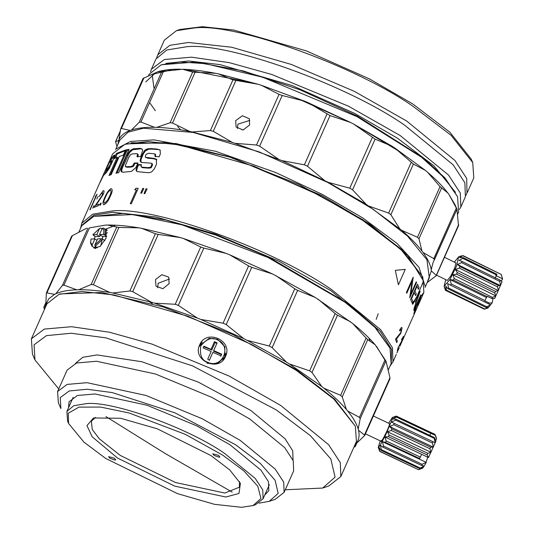 <?xml version="1.0" encoding="UTF-8"?>
<svg xmlns="http://www.w3.org/2000/svg" width="534" height="534" viewBox="0 0 534 534"><rect width="100%" height="100%" fill="white"/><g stroke="black" fill="none" stroke-linecap="round" stroke-linejoin="round"><path stroke-width="0.8" d="M241.702 129.669L243.391 129.942M467.317 192.467L473.798 177.902L472.73 162.59L471.215 159.092L449.915 132.258L412.715 103.916L369.354 78.845L306.309 50.877L233.638 30.031L202.433 26.7L180.065 29.463L176.454 30.678L164.352 40.13L157.87 54.695M472.73 162.59L451.05 135.282L413.196 106.446C355.918 66.196 235.808 23.002 194.797 27.901L176.454 30.678M285.256 489.778L322.696 488.049L328.724 486.027L340.819 476.575L340.312 462.631L328.657 444.749L280.744 405.46L229.033 376.016L152.163 344.15L109.59 332.255L71.569 326.708L44.315 329.077L31.379 338.796L32.447 354.115L34.97 359.943L58.747 388.932M31.379 338.796L46.979 303.759L59.08 294.301L81.889 291.497L113.735 294.908L187.928 316.241L252.222 344.824L296.35 370.416L333.857 399.078L355.35 426.212L356.425 441.531L340.819 476.575M225.502 356.465C233.445 340.632 206.151 328.397 199.656 344.911C191.866 360.423 219.167 372.659 225.502 356.465L225.381 356.725M59.08 294.301L60.282 293.9L101.847 292.519L163.524 307.043L232.951 334.571L296.183 369.568L334.691 399.205L355.35 426.212M322.696 488.049L335.078 477.116L330.833 459.006L310.428 435.711L276.111 409.805L192.387 365.81L105.805 337.842L71.122 333.243L46.471 335.639L34.056 344.81L34.97 359.943M202.199 342.147L199.382 345.578M225.775 353.254L224.921 357.606M75.468 363.374L82.797 357.286L97.048 354.923L141.984 361.772L198.261 382.084L250.746 410.406L285.143 438.848L292.719 450.843L293.059 460.248M222.785 360.403L224.781 356.852L224.901 346.74L217.645 339.284L209.201 338.309L199.943 345.451L199.482 346.426M203.821 248.096L200.711 247.015L183.449 238.498L226.209 253.403L203.821 248.096L178.323 305.361L197.406 318.097L200.797 319.445L223.092 323.183L248.59 265.925L229.6 254.758L272.62 274.002L315.34 297.505L352.74 323.551C361.939 330.987 369.421 338.062 375.182 344.784L385.615 360.55L386.216 361.939L385.702 361.411L376.49 346.339M197.406 318.097L154.62 303.178L175.219 304.273L200.711 247.015M158.197 234.406L155.381 233.732L141.537 228.292L180.265 237.55L158.197 234.406L132.706 291.664L151.429 302.231L154.62 303.178M151.429 302.231L112.734 292.986L129.889 290.997L155.381 233.732M118.902 227.464L107.574 225.054C116.572 224.941 126.972 225.862 138.767 227.818L118.902 227.464L93.41 284.722L109.971 292.505L112.734 292.986M109.971 292.505C98.176 290.549 87.776 289.628 78.772 289.742L91.14 284.522L116.632 227.264M89.432 227.891L105.512 225.101L89.432 227.891L63.933 285.149L76.709 289.795L78.772 289.742M76.709 289.795C67.972 290.082 60.996 291.404 55.783 293.76L62.411 285.443L87.91 228.178M86.662 228.205L72.397 235.648L46.899 292.906L54.608 294.321L55.783 293.76M54.608 294.321L48.734 298.8L45.811 304.667L46.351 292.992L71.623 236.235M46.071 302.251L43.821 307.304L45.25 306.943L45.811 304.667M45.63 305.702L45.497 307.083M354.943 444.862L355.457 444.321L354.609 445.61L355.203 446.618L356.992 442.599M390.007 378.666L364.742 435.417L364.455 434.983L364.288 435.944L355.457 444.321M356.145 443.514C358.941 439.956 359.736 435.544 358.514 430.291L364.455 434.983L389.954 377.725L386.209 361.939M385.702 361.411L360.21 418.676L358.194 429.056L358.514 430.291M358.194 429.056C356.639 423.676 353.141 417.668 347.687 411.026L359.442 417.361L384.941 360.103M375.182 344.784L367.739 339.611L342.247 396.869L346.386 409.471L347.687 411.026M346.386 409.471C340.619 402.749 333.143 395.674 323.938 388.238L340.612 395.327L366.11 338.062L352.74 323.551M350.571 321.815L337.488 315.207L311.996 372.465L321.768 386.503L323.938 388.238M321.768 386.503L289.381 363.948L309.64 370.83L335.132 313.565L318.177 299.26M315.34 297.505L297.632 290.376L272.14 347.641L286.538 362.192L289.381 363.948M286.538 362.192L247.082 340.318L269.269 346.045L294.761 288.787L275.878 275.631M272.62 274.002L251.714 267.327L226.222 324.585L243.818 338.689L247.082 340.318M243.818 338.689L200.797 319.445M284.095 492.381L293.633 470.961L293.259 460.762L284.729 447.666L249.658 418.903L211.804 397.356L155.534 374.027L96.541 361.258L76.596 362.993L67.124 370.115L57.585 391.535L58.366 402.743L60.889 408.57L60.222 397.61L69.213 390.975L87.069 389.239L112.18 392.57L174.865 412.815L235.487 444.675L260.332 463.432L275.11 480.306L278.187 493.416L269.223 501.326L275.237 499.303L284.095 492.381L283.721 482.182L275.19 469.086L240.12 440.323L202.266 418.776L145.996 395.447L87.002 382.678L67.057 384.413L57.585 391.535M206.965 363.274L217.198 363.754L224.667 357.099M178.323 305.361L175.219 304.273M226.222 324.585L223.092 323.183M272.14 347.641L269.269 346.045M311.996 372.465L309.64 370.83M342.247 396.869L340.612 395.327M360.21 418.676L359.442 417.361M353.882 447.232L355.244 446.638L357.072 442.519M43.821 307.304L44.469 309.4M46.899 292.906L46.418 292.886M63.933 285.149L62.411 285.443M93.41 284.722L91.14 284.522M132.706 291.664L129.889 290.997M207.459 362.172C222.097 369.528 232.617 345.899 217.378 339.891C212.185 336.807 206.671 338.796 200.837 345.852C199.496 354.916 201.698 360.35 207.459 362.172M180.265 237.55L183.449 238.498M169.138 283.641L162.877 288.7L156.021 286.237L155.487 279.596L161.869 274.696L168.711 277.139L169.138 283.641M258.97 503.161L269.223 501.326M214.454 341.667L211.017 349.376L203.888 346.186L203.127 347.901L211.144 351.492L207.713 359.202L209.495 359.996L212.926 352.286L220.949 355.871L221.71 354.162L213.693 350.571L217.124 342.861L214.454 341.667L215.229 342.307L211.791 350.024L211.017 349.376M157.65 287.799L158.131 283.274L169.425 279.008M264.71 495.131L268.809 490.713L268.482 481.715L260.959 470.167L230.034 444.802L196.645 425.798L147.024 405.226L94.999 393.965L77.41 395.494L69.053 401.775L68.519 407.776M217.124 342.861L216.891 343.349L215.109 342.554M213.693 350.571L216.891 343.349M221.71 354.162L221.483 354.649L213.46 351.065M220.716 356.365L221.483 354.649M212.926 352.286L209.261 360.49M211.791 350.024L203.661 346.679M226.209 253.403L229.6 254.758M138.767 227.818L141.537 228.292M251.714 267.327L248.59 265.925M105.512 225.101L107.574 225.054M106.186 229.233L106.006 238.271L100.078 246.474L93.864 247.983M297.632 290.376L294.761 288.787M106.032 229.707L106.8 229.8M94.705 248.363L94.298 247.689M337.488 315.207L335.132 313.565M101.994 228.966L100.632 228.078L99.478 228.512L92.889 234.753L95.192 236.642L94.011 238.958M92.462 246.434L92.135 245.086L94.878 238.932L90.98 239.038L90.62 243.177L92.035 246.214L94.611 247.836L97.322 247.763L95.172 246.361L102.762 239.205L104.911 240.607M106.82 236.322L104.671 234.92C105.659 231.269 105.211 228.966 103.349 228.005L102.234 228.418L99.498 234.573L102.361 236.442L106.82 236.322M107.354 230.568L103.349 228.005M100.632 228.078L100.252 228.225M72.397 235.648L71.676 236.155M95.246 246.408L94.611 247.836M100.285 235.087L99.651 236.522L95.192 236.642M102.762 239.205L101.487 238.751L97.588 238.858L94.852 245.013L101.487 238.751M95.172 246.361L94.852 245.013M94.878 238.932L96.954 240.287M90.566 242.169L92.135 245.086M92.889 234.753L96.787 234.646L99.651 236.522M96.787 234.646L99.524 228.492M104.671 234.92L103.396 234.466C104.21 231.315 103.823 229.3 102.234 228.418M99.498 234.573L103.396 234.466M367.739 339.611L366.11 338.062M389.78 378.686L389.954 377.725M373.379 416.019L389.566 423.669L389.473 424.603C388.291 429.249 379.634 445.983 381.316 440.376M388.619 423.222L392.377 417.488L392.33 419.083L385.635 434.99L380.235 445.136L378.239 447.405L380.275 440.87M378.239 447.405L379.774 451.404L378.993 447.425L380.882 450.262L381.316 449.635L380.435 445.336L382.851 447.132L383.472 446.044L382.504 441.705L385.448 442.386L386.182 440.964L384.947 436.979L388.358 436.598L389.119 435.016L387.477 431.726L391.228 430.464L391.916 428.915L389.773 426.579L393.712 424.724L394.252 423.395L391.569 422.154L395.514 420.071L395.841 419.123L392.65 418.99L396.415 417.067L396.482 416.613L392.884 417.468L396.108 416.166M396.415 417.067L430.724 433.288L429.883 435.21M428.502 457.558L435.884 441.278L434.482 437.633L434.229 438.367L435.123 442.739L432.967 441.691L432.427 443.02L433.328 447.158L430.631 447.212L429.943 448.76L431.031 452.311L427.834 453.313L427.073 454.895L428.502 457.558L421.686 454.341L419.243 459.073L426.052 462.29L422.187 464.34L421.566 465.428L423.989 465.915L419.597 468.558L422.548 468.004L418.489 469.7L379.774 451.404M395.841 419.123L434.482 437.633M430.724 433.288L435.15 435.243L436.552 438.895L435.644 440.65M396.482 416.613L435.15 435.243M427.834 456.844L426.052 462.29M435.197 434.91L436.552 438.895M396.301 416.079L435.016 434.376L436.438 438.047M434.229 438.367L395.514 420.071M426.306 462.297C423.462 467.484 422.107 469.273 422.234 467.671M379.968 451.31L418.489 469.7M432.967 441.691L394.252 423.395M432.427 443.02L393.712 424.724M433.328 447.158L389.773 426.579M430.631 447.212L391.916 428.915M78.932 231.983L81.695 225.789L93.79 216.337L132.472 214.568L182.047 224.847L268.028 257.508L346.599 303.178L375.028 327.429L390.054 348.221L391.115 363.507M152.33 303.599L148.973 301.516M429.943 448.76L391.228 430.464M93.79 216.337L123.975 213.36L165.847 219.995L215.836 235.067L268.222 256.861L348.248 303.686L375.048 326.848L390.054 348.221M431.031 452.311L387.477 431.726M427.834 453.313L389.119 435.016M427.073 454.895L388.358 436.598M81.996 225.154L93.77 215.255L112.707 212.272L156.082 217.024L215.663 234.212L278.755 261.139L331.107 290.816L380.135 331.127L391.562 349.323L391.228 363.247M421.686 454.341L384.947 436.979M80.594 228.258L81.755 223.245L92.636 214.201L112.374 210.95C153.625 206.024 274.423 249.465 332.035 289.942L380.615 329.652L392.45 347.734L392.984 361.818L390.04 366.03M420.498 457.184L386.182 440.964M109.41 161.128L112.654 153.845L124.822 144.34L147.718 141.517L179.658 144.921L254.03 166.261L318.558 194.883L362.933 220.542L401.007 249.552L422.808 277.012L423.883 292.418L420.151 297.365M402.082 327.856C401.528 327.035 400.68 327.903 399.539 330.459L399.726 330.926L401.488 329.151L400.68 332.849L395.494 339.157L396.709 342.614L397.296 341.299L396.522 338.95L400.86 333.196L402.082 327.856M405.279 269.356L395.314 270.371L398.411 284.776L405.279 269.356M413.803 313.645L417.121 304.64C416.907 305.889 417.481 305.101 418.843 302.284L420.692 297.345L420.785 294.875L413.917 310.301M412.669 304.36L415.165 300.335L415.819 302.985L413.83 309.313L420.205 291.224L412.462 303.759L412.669 304.36M412.181 281.091L409.705 297.845L416.573 282.426L416.226 281.825L410.826 293.96L413.216 277.146L406.354 292.572L406.788 293.199L412.181 281.091M402.289 340.785L401.248 342.975M401.515 339.557L402.79 337.595M397.349 350.805L398.13 347.514L401.528 341.393L403.377 336.3M111.793 163.077L111.593 161.715M125.597 149.967L116.425 153.445L114.076 158.732L117.146 157.203L109.023 175.466L111.172 174.645L119.302 156.389L123.247 155.254L125.597 149.967M126.358 149.887L115.978 173.21L118.681 172.689L129.068 149.366L126.358 149.887L127.159 150.348L117.079 172.983M99.311 183.816L109.363 161.241M106.173 172.796L109.29 168.397L113.896 158.197L114.697 155.167L114.002 155.187L110.311 159.326L99.865 182.788L103.449 175.506L106.173 172.796M114.697 155.167L114.002 155.187L114.87 155.614L111.199 159.733L110.311 159.326M142.258 149.22L140.115 148.352L133.393 148.779L130.209 150.521L127.045 155.16L121.972 166.561L121.038 169.338L120.951 170.94L121.418 171.674L123.294 172.208L131.424 171.427L135.863 167.569L138.006 162.99L134.228 163.01L132.592 165.954L130.663 166.575L125.724 166.762L125.37 165.507L128.727 157.57L130.55 154.613L132.505 153.912L136.604 153.665L137.585 154.186L136.964 156.589L140.696 156.562L142.712 150.528L141.757 148.812M140.115 148.352L140.829 148.819L132.712 149.734L129.575 152.544L122.747 167.022L121.812 169.799L121.725 171.401L122.186 172.142L121.578 171.781M130.663 166.575L131.391 167.042L127.479 167.282L125.316 166.414M137.358 153.799L138.299 154.653L137.358 153.799M157.196 149.073L160.313 150.201L157.196 149.073L151.109 148.612L147.998 148.772L145.949 149.44L144.654 150.475L141.143 156.789L140.068 160.874L141.096 162.403L151.175 163.19L151.89 163.778L151.703 165.039L150.528 167.316L147.638 167.649L141.557 167.102L141.036 166.127L141.483 164.686L137.812 164.512L135.983 170.092L137.171 171.608L147.631 172.689L150.228 172.515L151.87 171.721L154.413 168.711L156.495 164.192L156.342 159.192L154.293 158.444L145.341 157.276L145.428 155.861L146.176 154.306L148.752 153.245L154.927 153.946L154.993 156.369L159.152 156.829L160.36 153.892L160.06 149.961M151.175 163.19L151.79 163.651M147.638 167.649L148.265 168.117L143.553 167.776L142.218 167.569L141.103 166.728M136.677 171.307L137.171 171.608M152.29 158.177L152.911 158.645L148.178 158.284L145.341 157.276M154.927 153.946L155.568 154.426L154.927 153.946M142.738 188.395L140.782 193.154L141.543 193.241L143.813 188.515L142.738 188.395M146.002 188.776L144.06 193.542L144.827 193.642L147.11 188.916L146.002 188.776M136.057 188.195L134.688 189.73L136.437 189.857L130.276 203.701L131.311 203.781L138.179 188.362L136.057 188.195M110.291 196.245C112.5 191.826 112.767 189.27 111.085 188.569C108.776 189.971 106.713 192.854 104.918 197.206C102.795 201.638 102.448 204.162 103.87 204.782C106.433 203.487 108.576 200.644 110.291 196.245M99.865 205.483L101.033 204.048L101.006 202.913L99.851 204.362L99.865 205.483M103.229 190.665L98.984 196.619L102.495 192.26L102.488 194.897L94.011 207.399L98.223 205.784L98.93 204.202L95.966 205.27L103.142 194.576C104.35 191.793 104.377 190.484 103.229 190.665M92.762 208.18L93.904 205.61L92.762 208.18M96.808 199.082L97.956 196.512L96.808 199.082M90.233 209.602L97.095 194.182L95.346 196.579M419.764 458.606L385.448 442.386M124.822 144.34L126.024 143.933L167.709 142.531L229.553 157.056L299.214 184.61L362.773 219.701L401.855 249.692L422.808 277.012M125.27 150.708L117.28 153.885L116.425 153.445M110.278 174.965L117.987 157.65L117.146 157.203M115.451 157.984L117.28 153.885M128.774 150.021L127.159 150.348M104.884 173.917L106.406 170.5M110.351 161.635L111.199 159.733M137.679 157.056L138.299 154.653M127.479 167.282L126.732 166.822M131.391 167.042L133.306 166.421L132.592 165.954M133.306 166.421L134.935 163.477L134.228 163.01M137.792 163.451L134.935 163.477M134.147 149.246L133.393 148.779M140.829 148.819L142.091 149.073M155.608 156.836L155.548 154.413M148.178 158.284L147.531 157.824M152.911 158.645L156.936 159.653M137.078 171.554L135.983 170.092M136.671 170.56L137.258 167.943L136.57 167.476M137.258 167.943L138.5 164.979L137.812 164.512M138.5 164.979L141.323 165.099M143.553 167.776L142.898 167.309M148.265 168.117L149.5 168.07L148.879 167.603M149.5 168.07L151.142 167.776L150.528 167.316M151.142 167.776L152.31 165.5L151.703 165.039M152.31 165.5L152.497 164.245M141.143 162.416L140.956 159.693L143.232 154.106L145.335 150.942L144.654 150.475M145.335 150.942L148.672 149.24L151.763 149.079L151.109 148.612M157.817 149.54L151.763 149.079M419.243 459.073L382.504 441.705M109.049 168.21L108.182 167.783L110.505 163.611L111.366 164.038L112.32 161.628L111.299 160.794L108.916 163.23L105.799 170.219L106.687 170.633L110.425 166.094M112.32 161.628L112.167 161.221M422.187 464.34L383.472 446.044M415.252 290.342L415.873 288.954M101.393 179.217L106.753 167.269M109.09 166.561L109.957 166.995M105.799 170.219L108.182 167.783M110.505 163.611L111.299 160.794M421.566 465.428L382.851 447.132M131.184 142.725L175.966 143.546L231.349 157.35L321.715 195.457L370.236 224.413L407.582 255.265L423.549 281.058L416.747 296.831M420.031 467.931L381.316 449.635M116.732 148.606L130.65 141.437L153.925 139.881L215.462 151.235L275.731 172.542L322.402 194.449L362.74 217.912L397.102 243.457L419.003 267.327L425.051 285.877M419.597 468.558L380.882 450.262M119.883 140.028L128.013 132.198L143.506 128.227L193.108 132.425L258.863 151.776L327.743 182.454L373.146 209.261L407.495 236.035L426.946 259.764L429.316 277.793M117.82 144.634L118.969 139.668C120.751 135.649 124.475 132.586 130.142 130.476L131.498 130.002C137.472 128.067 145.155 127.165 154.533 127.299L156.742 127.352C166.381 127.666 177.328 129.001 189.59 131.371L232.203 142.338L281.972 160.627L328.056 182.301L366.184 204.328L401.648 230.267C410.192 237.597 416.967 244.519 421.967 251.033L423.088 252.535C427.767 258.957 430.471 264.704 431.205 269.77L431.339 270.932L427.267 282.413M120.457 130.837L115.631 141.684L118.641 140.509M458.479 225.522L456.95 209.221L448.954 194.449L447.826 192.941L440.043 186.62L427.514 172.175L425.491 170.466L413.409 164.058L394.78 148.005L392.049 146.236L375.115 139.134L353.675 124.082L350.464 122.419L330.045 115.584L307.831 102.541L304.44 101.126L282.192 95.493L259.637 146.156L256.5 145.008L279.062 94.344L261.34 85.286L258.062 84.245L232.931 79.893L218.326 73.852L215.456 73.285L192.661 72.077L182.608 69.26L157.363 71.916L143.145 78.465M259.637 146.156L278.581 159.219M235.441 143.366L256.5 145.008M235.821 80.647L213.266 131.311L210.376 130.556L232.931 79.893M213.266 131.311L232.203 142.338M192.46 131.945L210.376 130.556M195.043 72.37L172.489 123.034L170.099 122.74L192.661 72.077M172.489 123.034L189.59 131.371M156.742 127.352L170.099 122.74M163.491 71.389L140.936 122.052L139.261 122.246L161.815 71.583M140.936 122.052L154.533 127.299M131.498 130.002L139.261 122.246M143.96 77.797L121.405 128.46L120.591 129.128L143.059 78.371M121.405 128.46L130.142 130.476M118.969 139.668L120.591 129.128M116.959 146.576L115.531 141.677L120.484 130.55M427.2 282.559L436.058 275.884L458.679 224.56M431.339 270.932L436.124 275.224L436.058 275.884M431.205 269.77L432.981 262.735L456.957 209.228L434.396 259.884L433.802 258.63L456.363 207.966M423.088 252.535L433.802 258.63M441.525 188.128L418.963 238.791L417.488 237.283L440.043 186.62M418.963 238.791L421.967 251.033M401.648 230.267L417.488 237.283M413.409 164.058L390.855 214.721L388.619 213.086L411.18 162.423M390.855 214.721L399.632 228.552M368.921 206.097L388.619 213.086M328.056 182.301L349.77 188.188L372.325 137.525M375.115 139.134L352.56 189.797L349.77 188.188M352.56 189.797L366.184 204.328M330.045 115.584L307.484 166.248L304.387 164.806L326.942 114.142M307.484 166.248L324.605 180.512M281.972 160.627L304.387 164.806M235.728 120.597L242.396 115.758L249.351 118.762L249.612 124.996L243.037 130.002L236.061 126.965L235.728 120.597M282.192 95.493L279.062 94.344M237.416 128.527L237.91 124.142L249.805 120.39M444.475 257.288L455.943 262.928L454.855 267.634L450.663 276.245L447.325 280.443L436.525 275.137M454.354 262.147L458.633 256.801L456.483 266.332L449.988 279.429L444.108 286.317L445.736 279.669M445.349 290.015L444.508 286.932L446.144 290.423L446.511 290.182L445.743 286.137L447.913 288.727L448.507 287.966L447.712 283.607L450.449 285.129L451.19 283.941L450.182 279.656L453.439 280.07L454.247 278.594L452.852 274.75L456.53 274.149L457.298 272.567L455.402 269.496L459.34 268.088L459.981 266.586L457.525 264.517L461.536 262.615L461.97 261.38L458.96 260.412L462.858 258.389L463.031 257.568L459.54 257.688L463.025 255.619L459.193 256.66L462.704 255.699M491.834 298.526L494.731 298.419L502.04 281.865L500.171 280.176L499.737 281.411L500.498 285.663L498.182 285.39L497.541 286.885L498.376 290.643L495.499 291.364L494.731 292.946L495.826 295.903L492.448 297.391L491.834 298.526L487.489 296.39L486.427 297.491L484.879 300.889L489.217 303.025L488.65 303.926L490.686 304.754L486.708 306.763L486.114 307.524L488.717 307.284L484.345 309.219L488.043 307.938L492.114 302.925L489.217 303.025M463.031 257.568L496.887 274.236L495.212 278.254M493.062 298.479L492.114 302.925M463.132 255.926L501.226 274.416L502.514 278.828L495.792 275.524M502.514 278.828L501.439 281.164M483.978 309.039L445.449 290.322M501.292 274.563L502.621 279.128M155.361 110.732L149.593 102.601M145.742 81.929L154.48 73.819L171.26 69.961M187.567 69.927L252.202 82.763M298.92 99.17L345.284 120.09M358.775 127.099L399.746 151.669M304.44 101.126L261.34 85.286M258.062 84.245L218.326 73.852M215.456 73.285C203.194 70.915 192.24 69.574 182.608 69.26M180.399 69.206C171.013 69.073 163.337 69.974 157.363 71.916M456.917 209.134L455.001 204.696L448.954 194.449M447.826 192.941C442.833 186.433 436.058 179.504 427.514 172.175M425.491 170.466L394.78 148.005M392.049 146.236L353.675 124.082M350.464 122.419L307.831 102.541M148.572 75.574L149.173 74.219L161.275 64.768L180.238 61.977L205.216 63.659L262.508 77.156L357.039 116.652L421.58 157.283L444.762 178.269L457.551 196.679L458.619 211.991L457.418 214.695M161.275 64.768L195.337 62.064L243.404 70.955L299.954 89.792L357.119 115.945L423.182 157.844L444.962 177.909L457.551 196.679M501.226 274.416L463.025 255.619M496.713 275.05L462.858 258.389M180.198 129.201L177.608 126.591M500.171 280.176L461.97 261.38M499.737 281.411L461.536 262.615M446.144 290.423L484.345 309.219M500.498 285.663L457.525 264.517M446.511 290.182L484.712 308.979M498.182 285.39L459.981 266.586M497.541 286.885L459.34 268.088M447.913 288.727L486.114 307.524M498.376 290.643L455.402 269.496M448.507 287.966L486.708 306.763M495.499 291.364L457.298 272.567M494.731 292.946L456.53 274.149M450.449 285.129L488.65 303.926M495.826 295.903L452.852 274.75M451.19 283.941L485.052 300.602M492.448 297.391L454.247 278.594M450.182 279.656L486.427 297.491M487.302 296.73L453.439 280.07M165.92 63.372L188.729 60.996L220.041 64.607L292.198 85.58L354.523 113.335L397.456 138.186L433.975 165.9L455.482 192.313M153.966 88.077L152.217 75.02M150.535 71.856L151.382 69.26L164.305 59.541L191.486 57.165L229.393 62.672L271.833 74.493L348.522 106.219L400.226 135.576L448.533 175.052L460.295 193.034L460.829 207.032L459.467 209.401M417.815 302.084L417.815 303.078C417.742 304.153 418.102 303.733 418.896 301.823L420.104 296.944L417.815 302.084M418.87 294.221L415.959 299.047L416.473 301.136L418.87 294.221M399.285 347.547L396.869 352.961L399.272 347.701M396.869 352.961L397.65 351.145M401.715 342.087L399.873 346.219L401.688 342.267M105.592 197.046C103.763 200.504 103.436 202.553 104.597 203.194L107.508 200.263L109.543 196.338C111.179 192.834 111.466 190.765 110.411 190.144C108.462 191.279 106.853 193.582 105.592 197.046M114.323 458.172L108.582 456.643L109.977 458.292L115.017 460.101L115.718 459.821L114.323 458.172M214.141 455.442L219.174 457.251L219.874 456.971L218.479 455.322L212.739 453.793L214.141 455.442M117.573 458.085L174.798 486.14L225.829 497.014L238.998 493.463L240.393 483.363L229.647 469.827L210.883 455.529L157.216 428.782L120.557 418.262L93.537 417.975L86.955 425.598L92.195 436.799L117.573 458.085M222.818 455.208L243.891 470.921L257.822 486.3L260.959 498.516L253.009 505.571L241.588 507.3L214.595 504.343L177.502 493.643L105.639 458.406L83.898 442.105L68.586 423.462L68.279 413.216L78.979 407.122L100.586 407.068L129.081 412.976L185.245 434.309L222.818 455.208M239.499 481.555L239.392 487.188L224.827 493.042L175.573 482.549L120.344 455.469L99.311 438.821L92.282 429.503L91.354 421.279L95.473 417.428M68.586 423.462L67.578 421.132L66.897 411.42L73.759 405.713L86.201 403.664C112.2 400.56 188.348 427.948 224.667 453.459L255.292 478.491L262.748 489.892L263.088 498.769L255.419 504.764L253.009 505.571M378.206 313.738L376.21 319.365M107.508 232.637L104.771 234.553M102.975 236.428L100.672 245.954M369.074 338.796L369.969 340.432M105.185 229.306L114.857 225.615M466.976 192.988L466.696 178.436L454.935 160.467L406.661 121.011L354.336 91.347L291.277 64.434L231.716 47.246L188.348 42.486L169.805 45.337L157.93 54.722L157.597 55.536M465.394 196.746L464.867 182.748L453.099 164.772L404.779 125.296C347.521 85.046 227.424 41.852 186.439 46.772L166.802 49.996L155.975 58.987L151.382 69.26M413.943 310.781L417.114 303.666M418.389 289.288L419.09 287.706L417.475 284.115L410.613 299.534L412.221 303.125L412.929 301.543L411.607 298.539L414.25 292.605L415.572 295.616L416.273 294.034L414.951 291.023L417.067 286.277L418.389 289.288M95.993 196.058L89.832 209.902M134.054 165.32L133.34 164.852M121.725 171.401L120.951 170.94M121.812 169.799L121.038 169.338M122.747 167.022L121.972 166.561M127.826 155.621L127.045 155.16M129.575 152.544L128.801 152.077M130.984 150.982L130.209 150.521M132.712 149.734L131.945 149.273M154.9 158.905L154.293 158.444M136.851 169.218L136.163 168.751M140.749 161.348L140.068 160.874M140.956 159.693L140.268 159.225M141.83 157.256L141.143 156.789M143.232 154.106L142.545 153.638M144.22 152.35L143.533 151.883M146.63 149.907L145.949 149.44M148.672 149.24L147.998 148.772M159.673 149.927L159.065 149.467M105.946 416.607L165.593 453.74L232.183 492.128M467.223 192.427L465.915 195.364M156.642 57.685L157.957 54.735M95.619 248.55L92.035 246.214M99.478 228.512L100.425 228.158M43.775 307.29L46.078 302.104M381.223 441.318L365.436 433.855M392.377 417.488L396.241 416.093M422.414 468.285L418.543 469.686M388.311 369.902L391.135 363.561M423.883 292.418L402.276 340.946M392.984 361.818L396.281 354.416M81.755 223.245L99.511 183.362M125.543 166.681L126.304 167.149M141.316 166.975L141.984 167.442M151.656 163.351L152.27 163.811M112.36 161.135L111.493 160.707M115.598 149.633L119.876 140.021M429.323 277.793L425.044 287.405M436.345 275.544L458.666 225.408M444.108 286.317L445.389 290.182M461.263 255.886L458.633 256.801M465.408 196.752L460.829 207.032M66.897 411.42L73.158 397.356M269.35 484.705L263.088 498.769"/></g></svg>
